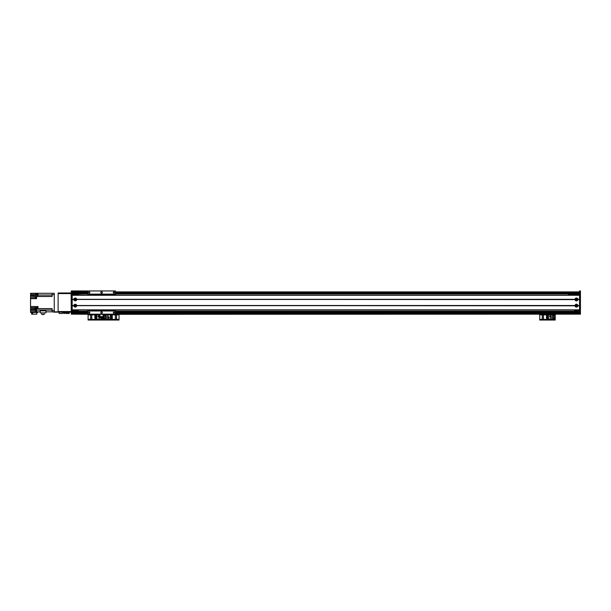 <?xml version="1.0" encoding="UTF-8"?>
<svg xmlns="http://www.w3.org/2000/svg" width="611" height="611" viewBox="0 0 611 611"><rect width="100%" height="100%" fill="white"/><g stroke="black" fill="none" stroke-linecap="round" stroke-linejoin="round"><path stroke-width="0.92" d="M115.494 311.839L579.518 311.839L115.494 311.839L579.518 311.839L115.494 311.839L579.518 311.839L579.518 290.958L580.45 290.958L580.45 314.161L579.518 314.161L580.45 314.161L579.518 314.161L579.518 311.839L580.45 311.839M100.028 314.314L100.028 317.254L103.122 317.254L103.122 314.314L71.258 314.161L72.19 314.161L71.258 314.161L71.258 290.958L72.19 290.958L72.19 314.161L580.45 314.161M72.19 290.958L87.656 290.958L72.19 290.958M579.518 290.958L580.45 290.958M72.19 311.22L87.656 311.22M115.494 311.22L579.518 311.22M71.258 311.839L87.656 311.839M72.19 293.899L87.656 293.899M115.494 293.899L579.518 293.899M71.258 293.28L87.656 293.28M115.494 293.28L580.45 293.28M75.787 299.466A0.504 0.504 0 0 1 75.031 299.902A0.504 0.504 0 0 1 75.031 299.031A0.504 0.504 0 0 1 75.787 299.466M75.787 305.653A0.504 0.504 0 0 1 75.031 306.088A0.504 0.504 0 0 1 75.031 305.217A0.504 0.504 0 0 1 75.787 305.653M72.19 294.212L78.376 294.212L78.376 295.136M78.376 309.983L78.376 310.915L72.19 310.915M72.19 294.517L78.376 294.517M72.19 310.602L78.376 310.602M580.45 312.152L579.518 312.152M579.518 292.975L580.45 292.975M115.945 317.254A0.771 0.771 0 0 1 116.617 318.415A0.771 0.771 0 0 1 115.273 318.415A0.771 0.771 0 0 1 115.945 317.254M115.945 315.093A0.771 0.771 0 0 1 116.617 316.254A0.771 0.771 0 0 1 115.273 316.254A0.771 0.771 0 0 1 115.945 315.093M104.42 314.657L103.572 314.657M104.496 320.042L104.496 319.545L103.572 319.545L103.572 320.042L119.038 320.042L119.038 319.545L118.114 319.545L118.114 320.042M104.496 319.545L118.114 319.545M119.038 314.161L119.038 320.042M103.572 320.042L103.572 319.545L102.64 319.545L102.64 320.042L103.572 320.042L103.572 319.423L103.572 320.042M103.122 314.81L103.572 314.314L103.572 319.423L119.038 319.423M104.809 315.322A0.542 0.542 0 0 1 105.275 316.131A0.542 0.542 0 0 1 104.344 316.131A0.542 0.542 0 0 1 104.809 315.322M104.809 317.491A0.542 0.542 0 0 1 105.275 318.3A0.542 0.542 0 0 1 104.344 318.3A0.542 0.542 0 0 1 104.809 317.491M108.04 319.049L110.377 319.049L110.377 314.841L103.725 314.841L103.725 319.049L108.04 319.049L108.04 317.72L105.894 317.72L105.894 319.049M109.109 317.903L109.109 316.918L108.116 316.918L108.116 317.903L109.109 317.903M111.553 318.667L110.377 318.957M111.553 315.536L111.553 314.932L110.377 314.932M110.377 315.536L112.294 315.536L112.294 316.002L110.377 316.002M110.377 316.322L112.294 316.322L112.294 316.788L110.377 316.788M110.377 317.109L112.294 317.109L112.294 317.567L110.377 317.567M110.377 317.896L112.294 317.896L112.294 318.667L110.377 318.667M108.04 314.841L108.04 317.72M105.894 317.72L105.894 314.841M108.04 316.17L105.894 316.17M108.147 317.873L109.079 317.873L109.079 316.949L108.147 316.949L108.147 317.873M576.425 306.157A0.504 0.504 0 0 1 575.997 305.401A0.504 0.504 0 0 1 576.86 305.401A0.504 0.504 0 0 1 576.425 306.157M576.425 299.97A0.504 0.504 0 0 1 575.997 299.214A0.504 0.504 0 0 1 576.86 299.214A0.504 0.504 0 0 1 576.425 299.97L576.921 299.359L575.936 299.359L576.425 299.97M574.569 295.136L574.569 294.212L579.518 294.212M579.518 310.915L574.569 310.915L574.569 309.983M576.921 305.767L575.936 305.767L576.921 305.767M574.569 310.602L579.518 310.602M574.569 294.517L579.518 294.517M577.83 299.619A1.405 1.405 0 0 1 575.027 299.619L575.027 299.314A1.405 1.405 0 0 1 577.83 299.314L579.518 299.619L579.518 305.5L577.83 305.813A1.405 1.405 0 0 1 575.027 305.813L575.027 305.5A1.405 1.405 0 0 1 577.83 305.5M576.425 298.771A0.695 0.695 0 0 0 575.829 299.818A0.695 0.695 0 0 0 577.028 299.818A0.695 0.695 0 0 0 576.425 298.771M76.681 299.619A1.405 1.405 0 0 1 73.885 299.619L73.885 299.314A1.405 1.405 0 0 1 76.681 299.314L575.027 299.619M75.283 298.771A0.695 0.695 0 0 0 74.679 299.818A0.695 0.695 0 0 0 75.886 299.818A0.695 0.695 0 0 0 75.283 298.771M76.681 305.813A1.405 1.405 0 0 1 73.885 305.813L73.885 305.5A1.405 1.405 0 0 1 76.681 305.5L575.027 305.813M75.283 304.958A0.695 0.695 0 0 0 74.679 306.004A0.695 0.695 0 0 0 75.886 306.004A0.695 0.695 0 0 0 75.283 304.958M576.425 304.958A0.695 0.695 0 0 0 575.829 306.004A0.695 0.695 0 0 0 577.028 306.004A0.695 0.695 0 0 0 576.425 304.958M74.03 299.466L72.19 299.466M73.885 299.619L72.19 299.619L72.19 305.5L73.885 305.5M575.172 299.466L76.535 299.466M73.885 299.314L72.19 299.314L72.19 295.289L579.518 295.289L579.518 299.314L577.83 299.314M575.027 299.314L76.681 299.314M73.885 305.813L72.19 305.813L72.19 309.83L579.518 309.83L579.518 305.813L577.83 305.813M74.03 305.653L72.19 305.653M579.518 305.653L577.678 305.653M575.027 305.5L76.681 305.5M579.518 309.983L72.19 309.983L579.518 309.983M579.518 295.136L72.19 295.136M579.518 299.466L577.678 299.466M575.172 305.653L76.535 305.653M59.122 312.152L59.122 313.474L59 312.152M62.986 312.549L62.986 312.152M63.177 312.549L63.177 312.152M68.562 312.794L67.829 312.71L68.562 312.794M68.203 313.084L68.203 312.488L68.203 313.084M66.767 312.824L66.767 313.474L66.767 312.824L67.011 313.474L69.242 313.474L69.242 312.152M65.896 312.152L65.896 313.474L65.774 312.152M65.369 312.947L65.369 312.152M63.735 312.152L63.735 313.474L63.575 312.152M64.781 312.351L64.781 313.214M64.842 312.152L65.186 312.947M61.512 292.975L59.97 292.975M69.249 292.975L67.706 292.975M71.258 293.593L71.105 292.975L58.419 292.975M58.114 293.593L71.105 293.593L71.258 311.534M35.652 293.28L35.652 295.449L30.55 295.449L30.55 293.28L36.584 293.28L36.584 295.449L37.974 295.449L37.974 293.272L54.249 293.28L52.08 293.28L52.08 296.511L36.584 296.511L36.584 298.695L30.55 298.695L30.55 306.523L35.652 306.523L35.652 308.608L36.584 308.608L36.584 306.523L37.974 306.523L37.974 308.608L52.08 308.608L52.08 311.839L54.249 312.152L71.105 312.152L71.105 311.534L58.114 311.534M70.8 292.975L58.114 292.975M72.19 292.975L71.258 292.975M72.19 312.152L71.258 312.152L72.19 312.152M106.215 314.161L579.518 314.161L103.122 314.314M574.569 294.365L568.383 294.365L568.383 295.136M86.731 295.136L78.376 294.983M52.08 294.67L54.249 294.67L54.249 311.839L58.114 311.839L58.114 293.28M37.974 306.806L37.974 308.631M37.974 308.608L36.584 308.608M36.584 293.28L37.76 293.28L37.974 295.098M37.76 293.318L37.141 293.318L37.141 295.052L37.76 295.052M30.55 295.449L30.55 296.22L36.584 296.511M35.591 297.61L30.55 297.61L30.55 298.695M37.974 311.854L37.821 312.458L30.55 312.458L30.55 310.602L35.591 310.602M30.55 306.523L30.55 310.602M30.55 297.61L30.55 296.22M54.249 311.839L45.924 311.839M30.55 311.839L40.25 311.839M32.52 312.458L32.52 314.161L31.604 314.161L31.604 312.458M32.52 314.161L36.797 314.161L36.797 312.458M30.55 309.525L36.584 309.525L36.584 311.839M30.55 308.838L35.652 308.608M40.25 310.846L45.924 310.846L45.924 312.893L40.25 312.893L40.25 310.846M36.584 309.83L36.431 311.686L36.431 309.846M36.209 309.892L35.591 309.892L35.591 311.625L36.209 311.625M44.137 312.893L44.137 314.566L41.831 314.566L41.831 312.893M36.431 296.595L36.431 298.451L36.584 296.595M36.209 296.656L35.591 296.656L35.591 298.389L36.209 298.389M37.76 306.852L37.141 306.852L37.141 308.586L37.76 308.586M71.105 312.152L58.114 311.839M54.249 294.67L54.249 293.28L52.08 293.28M115.494 294.12L115.494 290.958L87.656 290.958L87.656 294.12L115.494 294.12L115.494 295.136L118.901 295.136M101.579 291.737A0.771 0.771 0 0 1 102.243 292.89A0.771 0.771 0 0 1 100.907 292.89A0.771 0.771 0 0 1 101.579 291.737M113.951 291.867A0.642 0.642 0 0 1 114.501 292.829A0.642 0.642 0 0 1 113.394 292.829A0.642 0.642 0 0 1 113.951 291.867M89.206 291.867A0.642 0.642 0 0 1 89.756 292.829A0.642 0.642 0 0 1 88.648 292.829A0.642 0.642 0 0 1 89.206 291.867M118.901 309.983L115.494 309.983L115.494 314.161M113.951 311.977A0.642 0.642 0 0 1 114.501 312.931A0.642 0.642 0 0 1 113.394 312.931A0.642 0.642 0 0 1 113.951 311.977M89.206 311.977A0.642 0.642 0 0 1 89.756 312.931A0.642 0.642 0 0 1 88.648 312.931A0.642 0.642 0 0 1 89.206 311.977M101.579 311.839A0.771 0.771 0 0 1 102.243 313A0.771 0.771 0 0 1 100.907 313A0.771 0.771 0 0 1 101.579 311.839M87.656 314.161L87.656 309.983M87.656 295.136L87.656 294.12M87.656 311.007L115.494 311.007M87.656 310.915L115.494 310.915L87.656 310.915M87.656 294.212L115.494 294.212M91.199 317.254A0.771 0.771 0 0 1 91.871 318.415A0.771 0.771 0 0 1 90.527 318.415A0.771 0.771 0 0 1 91.199 317.254M91.199 315.093A0.771 0.771 0 0 1 91.871 316.254A0.771 0.771 0 0 1 90.527 316.254A0.771 0.771 0 0 1 91.199 315.093M88.954 314.657L88.106 314.657M89.03 320.042L89.03 319.545L88.106 319.545L88.106 320.042L102.64 320.042M89.03 319.545L102.64 319.545M119.038 314.81L103.572 314.81L103.572 319.423L88.106 319.423L88.106 320.042M88.106 314.161L88.106 319.423M102.335 318.568A0.542 0.542 0 0 1 101.869 317.758A0.542 0.542 0 0 1 102.801 317.758A0.542 0.542 0 0 1 102.335 318.568M100.028 314.841L96.767 314.841L96.767 319.049L103.419 319.049L103.122 314.841M100.028 316.17L99.104 316.17L99.104 314.841M98.035 315.986L98.035 316.979L99.028 316.979L99.028 315.986L98.035 315.986M95.591 315.223L96.767 314.932M95.591 318.354L95.591 318.957L96.767 318.957M96.767 318.354L94.85 318.354L94.85 317.896L96.767 317.896M96.767 317.567L94.85 317.567L94.85 317.109L96.767 317.109M96.767 316.788L94.85 316.788L94.85 316.322L96.767 316.322M96.767 316.002L94.85 316.002L94.85 315.223L96.767 315.223M99.104 319.049L99.104 316.17M101.25 317.254L101.25 319.049M99.104 317.72L101.25 317.72M98.997 316.017L98.066 316.017L98.066 316.949L98.997 316.949L98.997 316.017M542.851 317.254A0.771 0.771 0 0 1 543.515 318.415A0.771 0.771 0 0 1 542.178 318.415A0.771 0.771 0 0 1 542.851 317.254M542.851 315.093A0.771 0.771 0 0 1 543.515 316.254A0.771 0.771 0 0 1 542.178 316.254A0.771 0.771 0 0 1 542.851 315.093M540.605 314.657L539.757 314.657M540.682 320.042L540.682 319.545L539.757 319.545L539.757 320.042L555.223 320.042L555.223 319.545L554.292 319.545L554.292 320.042M540.682 319.545L554.292 319.545M555.223 314.161L555.223 319.545M539.757 320.042L539.757 319.423L555.223 319.423M539.757 314.161L539.757 319.423M553.986 318.568A0.542 0.542 0 0 1 553.513 317.758A0.542 0.542 0 0 1 554.452 317.758A0.542 0.542 0 0 1 553.986 318.568M553.986 316.406A0.542 0.542 0 0 1 553.513 315.589A0.542 0.542 0 0 1 554.452 315.589A0.542 0.542 0 0 1 553.986 316.406M550.755 314.841L548.418 314.841L548.418 319.049L555.071 319.049L555.071 314.841L550.755 314.841L550.755 316.17L552.902 316.17L552.902 314.841M549.686 315.986L549.686 316.979L550.671 316.979L550.671 315.986L549.686 315.986M547.242 315.223L548.418 314.932M547.242 318.354L547.242 318.957L548.418 318.957M548.418 318.354L546.501 318.354L546.501 317.896L548.418 317.896M548.418 317.567L546.501 317.567L546.501 317.109L548.418 317.109M548.418 316.788L546.501 316.788L546.501 316.322L548.418 316.322M548.418 316.002L546.501 316.002L546.501 315.223L548.418 315.223M550.755 319.049L550.755 316.17M552.902 316.17L552.902 319.049M550.755 317.72L552.902 317.72M550.641 316.017L549.717 316.017L549.717 316.949L550.641 316.949L550.641 316.017M71.258 291.89L87.656 291.89M115.494 291.89L580.45 291.89M72.19 311.793L87.656 311.793M115.494 311.793L579.518 311.793M72.19 312.458L87.656 312.458M115.494 312.458L579.518 312.458M72.19 293.326L87.656 293.326M115.494 293.326L579.518 293.326M72.19 292.661L87.656 292.661M115.494 292.661L579.518 292.661M71.258 313.237L87.656 313.237M115.494 313.237L580.45 313.237M579.518 313.076L580.45 313.076M579.518 292.043L580.45 292.043M62.589 313.351L62.467 312.152M65.43 312.152L65.43 312.931L65.713 312.152M63.735 313.474L64.629 313.474L64.629 312.152M65.125 312.931L65.125 312.152M72.19 292.043L71.258 292.043M72.19 313.076L71.258 313.076M100.028 317.254L103.122 317.254M100.028 316.605L103.122 316.605M52.08 310.449L54.249 310.449M36.584 294.365L37.141 294.365M36.584 294.998L35.652 294.998M37.974 294.998L52.08 294.998M52.08 296.388L36.584 296.388M36.584 308.738L35.652 308.738M37.974 308.738L52.08 308.738M52.08 310.121L36.584 310.121M30.55 307.6L35.652 307.6M37.141 307.6L36.584 307.6M30.55 294.365L35.652 294.365M87.656 310.602L115.494 310.602M87.656 294.517L115.494 294.517M88.106 314.81L100.028 314.81M539.757 314.81L555.223 314.81M72.19 314.161L96.935 314.161M62.467 313.474L59.122 313.474M65.896 313.474L66.767 313.474"/></g></svg>
